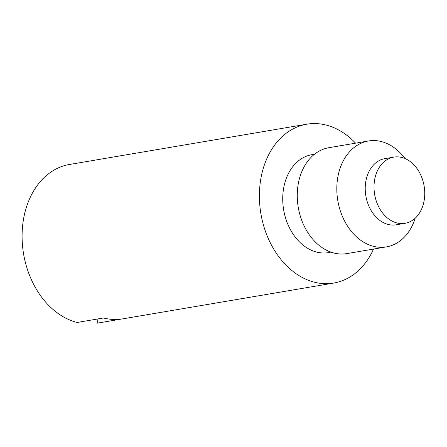 <?xml version="1.0" encoding="UTF-8"?>
<svg xmlns="http://www.w3.org/2000/svg" width="447" height="447" viewBox="0 0 447 447"><rect width="100%" height="100%" fill="white"/><g stroke="black" fill="none" stroke-linecap="round" stroke-linejoin="round"><path stroke-width="0.67" d="M97.155 319.063L97.379 323.147L121.891 318.99M355.566 143.169A80.561 60.244 80.4 0 0 306.804 124.205L95.87 159.987A80.561 60.244 80.4 0 0 94.943 160.155L68.581 164.63A80.561 60.244 80.4 0 0 31.743 280.459A80.561 60.244 80.4 0 0 77.124 322.466L103.492 317.99A80.561 60.244 80.4 0 0 113.678 319.454A80.561 60.244 80.4 0 0 122.819 318.84L333.753 283.057A80.561 60.244 80.4 0 0 373.53 249.074M306.804 124.205A80.561 60.244 80.4 0 0 269.044 240.201A80.561 60.244 80.4 0 0 333.753 283.057M405.077 158.584A53.707 40.163 80.4 0 0 368.423 140.989L328.875 147.7A53.707 40.163 80.4 0 0 303.697 225.031A53.707 40.163 80.4 0 0 346.838 253.6L386.387 246.895A53.707 40.163 80.4 0 0 415.19 218.197M368.423 140.989A53.707 40.163 80.4 0 0 343.251 218.32A53.707 40.163 80.4 0 0 386.387 246.895M404.993 223.31L396.204 224.802A33.57 25.099 -99.6 0 1 369.244 206.944A33.57 25.099 -99.6 0 1 384.979 158.612L393.768 157.12A33.57 25.099 80.4 0 0 378.033 205.452A33.57 25.099 80.4 0 0 404.993 223.31A33.57 25.099 80.4 0 0 420.728 174.978A33.57 25.099 80.4 0 0 393.768 157.12M314.336 154.355A49.678 37.151 80.4 0 0 288.684 226.182A49.678 37.151 80.4 0 0 330.92 252.114"/></g></svg>
